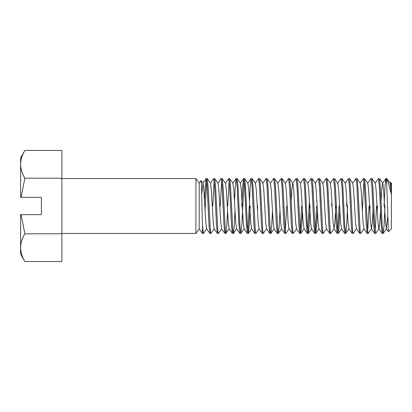 <?xml version="1.0" encoding="UTF-8"?>
<svg xmlns="http://www.w3.org/2000/svg" width="412" height="412" viewBox="0 0 412 412"><rect width="100%" height="100%" fill="white"/><g stroke="black" fill="none" stroke-linecap="round" stroke-linejoin="round"><path stroke-width="0.62" d="M205.063 210.949L206.68 180.631M210.893 233.46L209.888 233.408L209.018 225.416L207.148 186.585L206.211 178.54L207.215 178.592L208.086 186.585L210.424 231.369L210.893 233.46L214.25 228.722M206.211 178.54L205.274 186.585L204.548 201.051M387.666 217.139L386.322 228.722L388.464 231.714L391.4 228.778L391.4 194.608L387.476 179.344L386.719 178.54L386.719 184.174L385.869 178.592L385.004 186.585L384.066 206M383.129 233.46L382.125 233.408L381.26 225.416L379.385 186.585L378.453 178.54L379.457 178.592L380.322 186.585L382.197 225.416L383.129 233.46L384.066 225.416L385.004 206M378.453 178.54L375.09 183.278M375.641 233.46L374.637 233.408L373.772 225.416L371.897 186.585L370.96 178.54L371.969 178.592L372.834 186.585L374.709 225.416L375.641 233.46L379.004 228.722L379.854 222.109L380.534 210.949M370.96 178.54L367.602 183.278M362.328 210.949L363.94 180.631M368.153 233.46L367.149 233.408L366.283 225.416L364.409 186.585L363.472 178.54L364.476 178.592L365.346 186.585L367.684 231.369L368.153 233.46L371.516 228.722L370.496 222.109L368.622 189.891L367.767 183.278L364.476 178.592M363.472 178.54L360.114 183.278M360.665 233.46L359.661 233.408L358.795 225.416L356.921 186.585L355.983 178.54L356.988 178.592L357.858 186.585L360.196 231.369L360.665 233.46L364.023 228.722L363.003 222.109L361.133 189.891L360.279 183.278L356.988 178.592M355.983 178.54L352.626 183.278M353.177 233.46L352.172 233.408L351.302 225.416L349.433 186.585L348.495 178.54L349.5 178.592L350.37 186.585L352.708 231.369L353.177 233.46L356.534 228.722M348.495 178.54L345.138 183.278M346.837 201.051L346.626 206M345.689 233.46L344.684 233.408L343.814 225.416L341.945 186.585L341.007 178.54L342.012 178.592L342.882 186.585L344.751 225.416L345.689 233.46L346.626 225.416L347.558 206M341.007 178.54L337.649 183.278M338.201 233.46L337.196 233.408L336.326 225.416L334.456 186.585L333.519 178.54L334.523 178.592L335.389 186.585L337.732 231.369L338.267 233.408L339.138 225.416L339.859 210.949M333.519 178.54L330.161 183.278M331.856 201.051L331.645 206M330.712 233.46L329.708 233.408L328.838 225.416L326.968 186.585L326.031 178.54L327.035 178.592L327.901 186.585L330.244 231.369L330.712 233.46L334.07 228.722L333.051 222.109L331.176 189.891L330.326 183.278L327.035 178.592M326.031 178.54L322.838 183.278L319.547 178.592L320.412 186.585L322.756 231.369L323.224 233.46L326.582 228.722M323.224 233.46L322.215 233.408L321.35 225.416L319.475 186.585L318.543 178.54L319.547 178.592M318.543 178.54L315.18 183.278M315.731 233.46L314.727 233.408L313.862 225.416L311.987 186.585L311.055 178.54L312.059 178.592L312.924 186.585L315.268 231.369L315.803 233.408L316.668 225.416L317.394 210.949M311.055 178.54L307.692 183.278M309.391 201.051L307.774 231.369M308.243 233.46L307.239 233.408L306.373 225.416L304.499 186.585L303.562 178.54L304.571 178.592L305.436 186.585L307.311 225.416L308.243 233.46L309.18 225.416L310.118 206M303.562 178.54L300.369 183.278L297.078 178.592L297.948 186.585L300.286 231.369L300.827 233.408L301.692 225.416L302.418 210.949M300.755 233.46L299.751 233.408L298.885 225.416L297.011 186.585L296.074 178.54L297.078 178.592M296.074 178.54L292.716 183.278L291.861 189.891L291.181 201.051M293.267 233.46L292.262 233.408L291.392 225.416L289.523 186.585L288.585 178.54L289.59 178.592L290.46 186.585L292.798 231.369L293.267 233.46L296.625 228.722M288.585 178.54L285.228 183.278M285.779 233.46L284.774 233.408L283.904 225.416L282.035 186.585L281.097 178.54L282.102 178.592L282.972 186.585L285.31 231.369L285.779 233.46L289.136 228.722M281.097 178.54L277.739 183.278M278.291 233.46L277.286 233.408L276.416 225.416L274.547 186.585L273.609 178.54L274.613 178.592L275.484 186.585L277.822 231.369L278.358 233.408L279.228 225.416L279.949 210.949M273.609 178.54L270.251 183.278M270.802 233.46L269.798 233.408L268.928 225.416L267.058 186.585L266.121 178.54L267.125 178.592L267.991 186.585L270.334 231.369L270.869 233.408L271.735 225.416L272.461 210.949M266.121 178.54L262.763 183.278M263.314 233.46L262.305 233.408L261.44 225.416L259.57 186.585L258.633 178.54L259.637 178.592L260.502 186.585L262.846 231.369L263.314 233.46L266.672 228.722M258.633 178.54L255.27 183.278M255.821 233.46L254.817 233.408L253.952 225.416L252.077 186.585L251.145 178.54L252.149 178.592L253.014 186.585L255.358 231.369L255.821 233.46L259.184 228.722M251.145 178.54L250.208 186.585L249.481 201.051M240.845 233.46L239.841 233.408L238.975 225.416L237.101 186.585L236.164 178.54L237.173 178.592L238.038 186.585L239.908 225.416L240.845 233.46L241.782 225.416L244.12 180.631M248.333 233.46L247.329 233.408L246.464 225.416L244.589 186.585L243.657 178.54L244.661 178.592L245.526 186.585L247.401 225.416L248.333 233.46L249.27 225.416L250.208 206M243.657 178.54L242.72 186.585L241.782 206M236.164 178.54L235.231 186.585L234.505 201.051M227.743 206L229.144 180.631M233.357 233.46L232.353 233.408L231.487 225.416L229.613 186.585L228.675 178.54L229.68 178.592L230.55 186.585L232.888 231.369L233.424 233.408L234.294 225.416L235.02 210.949M228.675 178.54L225.482 183.278L222.192 178.592L223.062 186.585L225.4 231.369L225.936 233.408L226.806 225.416L227.532 210.949M220.25 206L221.656 180.631M225.869 233.46L224.864 233.408L223.994 225.416L222.125 186.585L221.187 178.54L222.192 178.592M221.187 178.54L217.994 183.278L214.703 178.592L215.574 186.585L217.912 231.369L218.381 233.46L221.738 228.722L220.719 222.109L218.849 189.891L217.994 183.278M212.762 206L214.168 180.631M218.381 233.46L217.376 233.408L216.506 225.416L214.637 186.585L213.699 178.54L214.703 178.592M213.699 178.54L210.506 183.278L207.215 178.592M377.304 210.949L377.516 206M376.578 206L375.172 231.369M369.816 210.949L370.028 206M369.09 206L367.684 231.369M339.133 206L337.732 231.369M316.668 206L315.268 231.369M301.692 206L300.286 231.369M286.716 206L285.31 231.369M257.485 210.949L257.696 206M249.27 206L247.864 231.369M209.888 233.408L206.597 228.722L205.743 222.109L203.873 189.891L203.018 183.278L201.097 180.549L199.192 183.222L195.916 178.54L195.916 233.46L61.898 233.46M199.192 183.222L199.192 228.778L195.916 233.46M391.4 194.608L391.4 183.222L390.664 182.485L391.395 194.608L390.236 183.278L387.471 179.344M386.322 228.722L385.472 222.109L383.598 189.891L382.748 183.278L379.457 178.592M385.869 178.592L382.578 183.278L381.728 189.891L381.048 201.051M382.125 233.408L378.834 228.722L377.984 222.109L376.11 189.891L375.26 183.278L371.969 178.592M373.045 210.949L372.366 222.109L371.516 228.722M359.661 233.408L356.37 228.722L355.515 222.109L353.645 189.891L352.79 183.278L349.5 178.592M345.756 233.408L349.046 228.722L348.027 222.109L346.157 189.891L345.302 183.278L342.012 178.592M338.267 233.408L341.558 228.722L340.539 222.109L338.669 189.891L337.814 183.278L334.523 178.592M335.857 206L334.925 222.109L334.07 228.722M329.708 233.408L326.417 228.722L325.562 222.109L323.688 189.891L322.838 183.278M322.215 233.408L318.924 228.722L318.074 222.109L316.2 189.891L315.35 183.278L312.059 178.592M314.727 233.408L311.436 228.722L310.586 222.109L308.712 189.891L307.862 183.278L304.571 178.592M300.827 233.408L304.113 228.722L303.098 222.109L301.224 189.891L300.369 183.278M299.751 233.408L296.46 228.722L295.605 222.109L293.735 189.891L292.881 183.278L289.59 178.592M292.262 233.408L288.972 228.722L288.117 222.109L286.247 189.891L285.392 183.278L282.102 178.592M284.774 233.408L281.484 228.722L280.629 222.109L278.759 189.891L277.904 183.278L274.613 178.592M277.286 233.408L273.995 228.722L273.141 222.109L271.271 189.891L270.416 183.278L267.125 178.592M269.798 233.408L266.507 228.722L265.652 222.109L263.778 189.891L262.928 183.278L259.637 178.592M262.305 233.408L259.014 228.722L258.164 222.109L256.29 189.891L255.44 183.278L252.149 178.592M254.817 233.408L251.526 228.722L250.676 222.109L248.802 189.891L247.952 183.278L244.661 178.592M247.329 233.408L244.038 228.722L243.188 222.109L241.314 189.891L240.464 183.278L237.173 178.592M239.841 233.408L236.55 228.722L235.7 222.109L233.825 189.891L232.806 183.278L236.097 178.592M232.353 233.408L229.062 228.722L228.207 222.109L226.337 189.891L225.482 183.278M217.376 233.408L214.085 228.722L213.231 222.109L211.361 189.891L210.506 183.278M203.018 183.278L201.72 194.134M201.061 180.549C201.55 178.736 202.014 209.981 202.467 225.416L203.404 233.46L206.762 228.722M202.467 225.416L202.467 233.46L199.192 228.778M390.664 182.485L390.066 183.278M388.418 231.704L386.719 184.174M391.4 183.222L391.4 206M24.895 233.774L21.048 214.657L41.38 214.657L41.38 197.343L21.048 197.343L24.895 178.226C22.155 173.699 20.724 169.069 20.6 164.337C20.724 159.609 22.155 154.979 24.895 150.452L61.898 150.452L61.898 261.548L24.895 261.548C22.155 257.021 20.724 252.391 20.6 247.663C20.724 252.391 22.155 257.021 24.895 261.548L20.6 254.106L20.6 247.663C20.724 242.931 22.155 238.301 24.895 233.774L61.898 233.774M24.895 178.226L61.898 178.226M20.6 164.337L20.6 157.894L24.895 150.452C22.155 154.979 20.724 159.609 20.6 164.337L20.6 197.343L21.048 197.343M21.048 214.657L20.6 214.657L20.6 247.663M386.719 178.54L385.941 178.54M195.916 178.54L61.898 178.54M386.492 228.722L383.201 233.408M319.094 228.722L315.803 233.408M311.606 228.722L308.315 233.408M281.648 228.722L278.358 233.408M274.16 228.722L270.869 233.408M251.696 228.722L248.405 233.408M244.208 228.722L240.917 233.408M236.715 228.722L233.424 233.408M232.971 183.278L229.68 178.592M229.227 228.722L225.936 233.408M371.346 228.722L374.637 233.408M363.858 228.722L367.149 233.408M348.882 228.722L352.172 233.408M341.394 228.722L344.684 233.408M333.905 228.722L337.196 233.408M303.948 228.722L307.239 233.408M247.782 183.278L251.073 178.592M240.294 183.278L243.585 178.592M221.574 228.722L224.864 233.408M202.853 183.278L206.144 178.592M203.404 233.46L202.467 233.46"/></g></svg>
